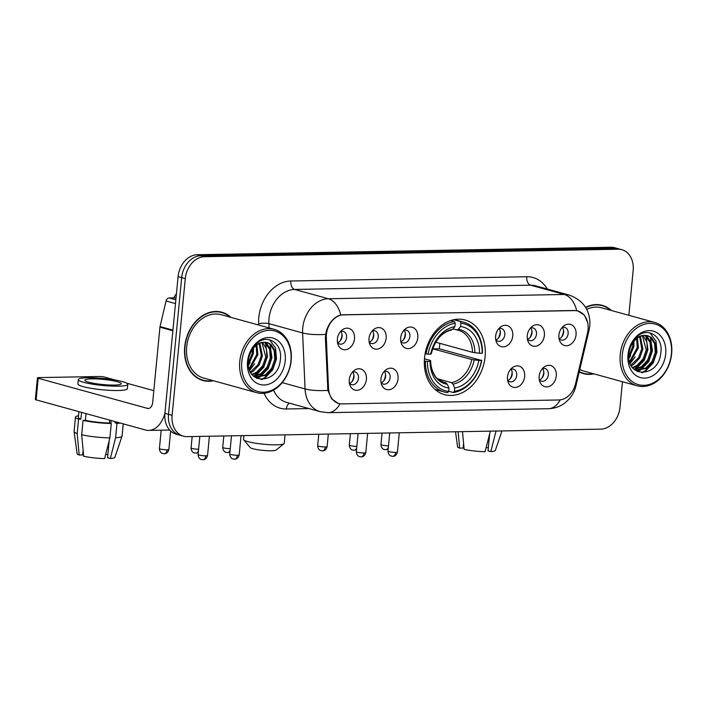 <?xml version="1.0" encoding="UTF-8"?>
<svg xmlns="http://www.w3.org/2000/svg" width="707" height="707" viewBox="0 0 707 707"><rect width="100%" height="100%" fill="white"/><g stroke="black" fill="none" stroke-linecap="round" stroke-linejoin="round"><path stroke-width="1.06" d="M424.527 357.866A38.708 29.782 105.4 0 0 444.517 394.63A38.708 29.782 105.4 0 0 485.082 356.77A38.708 29.782 105.4 0 0 465.1 319.997A38.708 29.782 105.4 0 0 424.527 357.866M398.05 378.819A10.959 8.431 -74.6 0 1 390.759 389.336A10.959 8.431 -74.6 0 1 381.594 384.652A10.959 8.431 -74.6 0 1 380.905 379.129A10.959 8.431 -74.6 0 1 385.615 370.053A10.959 8.431 -74.6 0 1 394.453 369.39A10.959 8.431 -74.6 0 1 398.05 378.819M381.02 382.531A6.575 5.055 105.4 0 0 383.229 384.069A6.575 5.055 105.4 0 0 390.123 377.635A6.575 5.055 105.4 0 0 386.729 371.396A6.575 5.055 105.4 0 0 384.042 371.573M524.638 376.531A10.959 8.431 -74.6 0 1 517.356 387.047A10.959 8.431 -74.6 0 1 508.192 382.363A10.959 8.431 -74.6 0 1 507.502 376.84A10.959 8.431 -74.6 0 1 512.213 367.764A10.959 8.431 -74.6 0 1 521.05 367.101A10.959 8.431 -74.6 0 1 524.638 376.531M507.617 380.242A6.575 5.055 105.4 0 0 509.827 381.78A6.575 5.055 105.4 0 0 516.72 375.346A6.575 5.055 105.4 0 0 513.326 369.107A6.575 5.055 105.4 0 0 510.64 369.284M556.294 375.956A10.959 8.431 -74.6 0 1 549.003 386.473A10.959 8.431 -74.6 0 1 539.839 381.789A10.959 8.431 -74.6 0 1 539.149 376.265A10.959 8.431 -74.6 0 1 543.86 367.189A10.959 8.431 -74.6 0 1 552.697 366.526A10.959 8.431 -74.6 0 1 556.294 375.956M539.264 379.677A6.575 5.055 105.4 0 0 541.474 381.206A6.575 5.055 105.4 0 0 548.367 374.772A6.575 5.055 105.4 0 0 544.973 368.533A6.575 5.055 105.4 0 0 542.287 368.718M366.394 379.385A10.959 8.431 -74.6 0 1 359.112 389.911A10.959 8.431 -74.6 0 1 349.947 385.227A10.959 8.431 -74.6 0 1 349.258 379.694A10.959 8.431 -74.6 0 1 353.968 370.627A10.959 8.431 -74.6 0 1 362.806 369.964A10.959 8.431 -74.6 0 1 366.394 379.385M349.373 383.106A6.575 5.055 105.4 0 0 351.582 384.643A6.575 5.055 105.4 0 0 358.476 378.21A6.575 5.055 105.4 0 0 355.082 371.97A6.575 5.055 105.4 0 0 352.395 372.147M386.155 338.22A10.959 8.431 -74.6 0 1 378.872 348.745A10.959 8.431 -74.6 0 1 369.708 344.062A10.959 8.431 -74.6 0 1 369.019 338.529A10.959 8.431 -74.6 0 1 373.729 329.462A10.959 8.431 -74.6 0 1 382.567 328.799A10.959 8.431 -74.6 0 1 386.155 338.22M369.134 341.941A6.575 5.055 105.4 0 0 371.343 343.478A6.575 5.055 105.4 0 0 378.236 337.045A6.575 5.055 105.4 0 0 374.843 330.805A6.575 5.055 105.4 0 0 372.156 330.982M417.81 337.654A10.959 8.431 -74.6 0 1 410.52 348.171A10.959 8.431 -74.6 0 1 401.355 343.487A10.959 8.431 -74.6 0 1 400.666 337.964A10.959 8.431 -74.6 0 1 405.376 328.888A10.959 8.431 -74.6 0 1 414.214 328.225A10.959 8.431 -74.6 0 1 417.81 337.654M400.781 341.366A6.575 5.055 105.4 0 0 402.99 342.904A6.575 5.055 105.4 0 0 409.883 336.47A6.575 5.055 105.4 0 0 406.49 330.231A6.575 5.055 105.4 0 0 403.803 330.408M512.752 335.931A10.959 8.431 -74.6 0 1 505.47 346.457A10.959 8.431 -74.6 0 1 496.296 341.773A10.959 8.431 -74.6 0 1 495.616 336.24A10.959 8.431 -74.6 0 1 500.326 327.173A10.959 8.431 -74.6 0 1 509.155 326.51A10.959 8.431 -74.6 0 1 512.752 335.931M495.731 339.652A6.575 5.055 105.4 0 0 497.94 341.189A6.575 5.055 105.4 0 0 504.825 334.756A6.575 5.055 105.4 0 0 501.431 328.516A6.575 5.055 105.4 0 0 498.744 328.693M544.399 335.365A10.959 8.431 -74.6 0 1 537.117 345.882A10.959 8.431 -74.6 0 1 527.952 341.198A10.959 8.431 -74.6 0 1 527.263 335.675A10.959 8.431 -74.6 0 1 531.973 326.599A10.959 8.431 -74.6 0 1 540.811 325.936A10.959 8.431 -74.6 0 1 544.399 335.365M527.378 339.077A6.575 5.055 105.4 0 0 529.587 340.615A6.575 5.055 105.4 0 0 536.48 334.181A6.575 5.055 105.4 0 0 533.087 327.942A6.575 5.055 105.4 0 0 530.4 328.119M576.055 334.791A10.959 8.431 -74.6 0 1 568.764 345.308A10.959 8.431 -74.6 0 1 559.599 340.624A10.959 8.431 -74.6 0 1 558.91 335.1A10.959 8.431 -74.6 0 1 563.62 326.024A10.959 8.431 -74.6 0 1 572.458 325.361A10.959 8.431 -74.6 0 1 576.055 334.791M559.025 338.512A6.575 5.055 105.4 0 0 561.234 340.04A6.575 5.055 105.4 0 0 568.128 333.616A6.575 5.055 105.4 0 0 564.734 327.368A6.575 5.055 105.4 0 0 562.047 327.553M354.507 338.794A10.959 8.431 -74.6 0 1 347.225 349.311A10.959 8.431 -74.6 0 1 338.052 344.627A10.959 8.431 -74.6 0 1 337.372 339.104A10.959 8.431 -74.6 0 1 342.082 330.028A10.959 8.431 -74.6 0 1 350.911 329.365A10.959 8.431 -74.6 0 1 354.507 338.794M337.486 342.515A6.575 5.055 105.4 0 0 339.696 344.044A6.575 5.055 105.4 0 0 346.589 337.619A6.575 5.055 105.4 0 0 343.187 331.371A6.575 5.055 105.4 0 0 340.509 331.556M384.281 371.484A6.575 5.055 -74.6 0 1 385.624 376.398A6.575 5.055 -74.6 0 1 381.179 382.734M510.878 369.195A6.575 5.055 -74.6 0 1 512.221 374.109A6.575 5.055 -74.6 0 1 507.776 380.446M542.525 368.63A6.575 5.055 -74.6 0 1 543.869 373.535A6.575 5.055 -74.6 0 1 539.423 379.871M352.634 372.059A6.575 5.055 -74.6 0 1 353.977 376.972A6.575 5.055 -74.6 0 1 349.532 383.309M372.395 330.894A6.575 5.055 -74.6 0 1 373.738 335.807A6.575 5.055 -74.6 0 1 369.293 342.144M404.042 330.319A6.575 5.055 -74.6 0 1 405.385 335.233A6.575 5.055 -74.6 0 1 400.94 341.569M498.992 328.605A6.575 5.055 -74.6 0 1 500.335 333.518A6.575 5.055 -74.6 0 1 495.89 339.855M530.639 328.03A6.575 5.055 -74.6 0 1 531.982 332.944A6.575 5.055 -74.6 0 1 527.537 339.28M562.286 327.465A6.575 5.055 -74.6 0 1 563.629 332.37A6.575 5.055 -74.6 0 1 559.184 338.706M340.747 331.468A6.575 5.055 -74.6 0 1 342.091 336.382A6.575 5.055 -74.6 0 1 337.646 342.709M326.316 337.858A19.716 15.174 -74.6 0 1 326.413 334.491A19.716 15.174 -74.6 0 1 343.708 314.783L574.499 310.603A19.716 15.174 -74.6 0 1 577.875 311.027A19.716 15.174 -74.6 0 1 587.499 333.138L575.595 383.645A19.716 15.174 -74.6 0 1 558.857 399.976L342.161 403.891A19.716 15.174 -74.6 0 1 338.794 403.476A19.716 15.174 -74.6 0 1 328.516 388.108L326.316 337.858L325.379 337.601M230.933 317.39A35.421 27.255 105.4 0 0 221.812 312.22A35.421 27.255 105.4 0 0 184.695 346.872A35.421 27.255 105.4 0 0 202.989 380.516A35.421 27.255 105.4 0 0 213.461 380.755M201.212 379.942A35.421 27.255 105.4 0 0 203.254 380.207M579.219 371.953A35.421 27.255 105.4 0 0 583.452 373.641A35.421 27.255 105.4 0 0 593.933 373.879M581.675 373.057A35.421 27.255 105.4 0 0 583.726 373.331M338.176 403.388L331.654 398.872L327.889 390.388L325.379 337.69L326.21 331.512C329.011 322.613 333.854 317.081 340.747 314.942L574.349 310.479L577.866 310.939L584.495 315.269L587.871 323.099M183.422 436.157L176.229 434.178A21.908 16.862 105.4 0 1 164.917 413.365L178.084 276.623A21.908 16.862 105.4 0 1 197.297 254.723L610.901 247.247A21.908 16.862 105.4 0 1 614.648 247.715L618.245 248.705A21.908 16.862 105.4 0 0 614.507 248.237L200.894 255.713A21.908 16.862 105.4 0 0 181.681 277.612L168.513 414.355A21.908 16.862 105.4 0 0 179.825 435.167A21.908 16.862 105.4 0 1 168.513 414.355L181.681 277.612A21.908 16.862 105.4 0 1 200.894 255.713L614.507 248.237A21.908 16.862 105.4 0 1 618.245 248.705L621.851 249.695A21.908 16.862 105.4 0 0 618.104 249.226L204.5 256.703A21.908 16.862 105.4 0 0 185.278 278.611L172.11 415.345A21.908 16.862 105.4 0 0 183.422 436.157A21.908 16.862 105.4 0 0 187.169 436.626L600.773 429.149A21.908 16.862 105.4 0 0 619.995 407.25L622.452 381.736M611.405 310.506A35.421 27.255 105.4 0 0 602.284 305.344A35.421 27.255 105.4 0 0 585.599 307.315M628.85 315.313L633.163 270.507A21.908 16.862 105.4 0 0 621.851 249.695M602.355 305.742A35.421 27.255 105.4 0 0 600.464 304.92M221.892 312.618A35.421 27.255 105.4 0 0 219.992 311.805M176.043 297.841L169.159 297.965L175.849 299.812M164.943 413.1A29.217 18.196 89 0 1 148.717 430.404A29.217 18.196 89 0 1 145.421 429.98L36.128 399.853A3.65 0.513 -174.5 0 1 35.35 399.446L37.427 377.856A3.65 0.513 5.5 0 0 38.205 378.263L147.498 408.39A7.3 4.551 -91 0 0 148.32 408.496A7.3 4.551 -91 0 0 152.685 402.433L159.932 327.182A3.65 2.81 -74.6 0 1 160.038 326.554L166.065 300.988A3.65 2.81 -74.6 0 1 169.159 297.965M115.453 380.083L104.477 377.061A3.65 0.513 5.5 0 0 99.369 376.495L38.814 377.591A3.65 0.513 5.5 0 0 37.427 377.856M126.765 383.203L153.817 390.671M91.813 378.872A18.258 2.581 5.5 0 0 84.884 380.225A18.258 2.581 5.5 0 0 95.012 383.539A18.258 2.581 5.5 0 0 114.304 385.076A18.258 2.581 5.5 0 0 121.233 383.724A18.258 2.581 5.5 0 0 111.105 380.401A18.258 2.581 5.5 0 0 91.813 378.872M83.373 453.16A14.608 2.068 5.5 0 0 82.843 453.249M78.53 415.743A24.1 3.411 5.5 0 0 75.463 417.086L74.076 431.482A24.1 3.411 5.5 0 0 74.085 431.597L77.09 453.655A18.992 2.687 5.5 0 0 79.166 455.025L82.684 454.963L83.117 450.386M109.214 440.523L107.561 457.729L110.327 458.489L115.595 437.783L116.982 423.387L115.161 422.883L115.276 421.672M115.161 422.883A21.183 2.996 5.5 0 0 118.343 422.521M78.344 379.588L77.929 383.91A24.833 3.517 5.5 0 0 91.698 388.426A24.833 3.517 5.5 0 0 117.936 390.511A24.833 3.517 5.5 0 0 127.366 388.673L127.781 384.352A24.833 3.517 5.5 0 0 114.004 379.836A24.833 3.517 5.5 0 0 87.765 377.759A24.833 3.517 5.5 0 0 78.344 379.588A24.833 3.517 5.5 0 0 92.113 384.104A24.833 3.517 5.5 0 0 118.352 386.19A24.833 3.517 5.5 0 0 127.781 384.352M109.444 422.989L111.273 423.493L109.885 437.889L104.609 458.596A18.992 2.687 5.5 0 1 83.665 456.262L81.685 434.743L83.073 420.356L85.388 420.312A21.183 2.996 5.5 0 0 109.444 422.989L109.726 420.144M83.073 420.356A24.1 3.411 5.5 0 0 111.273 423.493M116.982 423.387A24.1 3.411 5.5 0 0 120.305 423.06M81.685 434.743A24.1 3.411 5.5 0 0 109.885 437.889M115.595 437.783A24.1 3.411 5.5 0 0 122.037 436.21A24.1 3.411 5.5 0 0 122.064 436.104L123.239 423.873M110.327 458.489A18.992 2.687 5.5 0 0 114.879 457.288L122.037 436.21M105.643 454.548L107.871 454.504M78.928 411.651L78.371 417.369A21.183 2.996 5.5 0 0 80.89 419.074L78.574 419.11L77.187 433.506L79.166 455.025M81.535 412.367L80.89 419.074M85.388 420.312L86.033 413.613M75.463 417.086A24.1 3.411 5.5 0 0 78.574 419.11M74.085 431.597A24.1 3.411 5.5 0 0 77.187 433.506M111.14 420.532L110.866 423.378M290.939 360.809A31.408 24.162 105.4 0 0 269.349 330.302A31.408 24.162 105.4 0 0 241.803 361.692A31.408 24.162 105.4 0 0 263.393 392.199A31.408 24.162 105.4 0 0 290.939 360.809M291.178 360.535A32.867 25.284 105.4 0 0 274.21 329.321A32.867 25.284 105.4 0 0 239.761 361.463A32.867 25.284 105.4 0 0 256.738 392.685A32.867 25.284 105.4 0 0 291.178 360.535M274.21 329.321L221.141 314.686A32.867 25.284 105.4 0 0 186.692 346.837A32.867 25.284 105.4 0 0 203.66 378.051L256.738 392.685M230.182 317.178A35.058 26.972 105.4 0 0 221.715 312.574L218.118 311.584A35.058 26.972 105.4 0 0 217.95 311.531M221.715 312.574A35.058 26.972 105.4 0 0 184.978 346.863A35.058 26.972 105.4 0 0 203.086 380.163A35.058 26.972 105.4 0 0 212.71 380.552M253.495 348.162L253.424 353.482L248.449 364.98M252.487 349.488L252.293 353.173L248.351 363.31M256.915 344.936L257.922 354.72L249.43 369.602M256.12 345.546L256.791 354.41L249.129 368.639M259.884 343.266L262.412 355.966L259.257 364.892L253.026 371.467L250.808 372.677M259.169 343.584L261.29 355.656L258.135 364.582L250.446 372.006M262.597 342.444L266.38 348.79L266.91 357.203L263.755 366.129L257.525 372.704L252.328 374.878M261.943 342.586L265.788 356.894L262.633 365.819L256.394 372.395L251.948 374.392M265.116 342.259L266.521 343.195L270.737 349.585L271.408 358.44L268.253 367.375L262.023 373.95L253.778 376.371M264.515 342.259L269.614 349.276L270.286 358.131L267.131 367.057L260.892 373.641L253.442 376.071M264.48 342.259A18.258 14.052 105.4 0 0 248.466 360.508C245.302 385.642 278.134 384.635 280.264 360.358C283.33 343.293 266.901 332.82 255.89 344.132C251.939 347.968 249.377 352.802 248.201 358.617C251.179 347.65 256.606 342.197 264.48 342.259L267.44 342.603L271.02 344.442L275.235 350.822L275.907 359.686L272.752 368.612L266.521 375.187L255.483 377.185L254.246 376.769M266.875 342.462L269.888 344.123L274.113 350.513L274.784 359.377L271.629 368.303L265.39 374.878L254.927 377.017M247.521 361.595A24.1 18.541 105.4 0 0 264.082 384.997A24.1 18.541 105.4 0 0 285.221 360.906A24.1 18.541 105.4 0 0 268.66 337.504A24.1 18.541 105.4 0 0 247.521 361.595M199.312 379.129A35.058 26.972 105.4 0 0 199.48 379.173L203.086 380.163M272.681 368.736L264.648 377.679L261.06 379.544M268.183 367.499L258.797 377.255M258.126 377.609L256.597 378.289M263.684 366.253L254.299 376.018M254.688 363.778L249.686 370.309M250.19 362.532L248.484 365.272M269.588 339.775L275.571 348.136L276.472 358.926L272.716 369.814L265.205 377.838L261.899 379.588M269.941 344.168L271.974 357.689L268.218 368.577L259.893 377.105M258.965 377.618L257.021 378.492M265.443 342.93L267.476 356.452L263.72 367.331L255.395 375.868M283.993 443.696L276.119 450.059A13.15 1.865 -174.5 0 1 271.285 450.774A13.15 1.865 -174.5 0 1 258.249 449.811A13.15 1.865 -174.5 0 1 250.216 447.566L243.703 439.816A20.45 2.89 5.5 0 0 256.199 443.316A20.45 2.89 5.5 0 0 276.481 444.818A20.45 2.89 5.5 0 0 283.993 443.696A20.45 2.89 5.5 0 0 284.241 443.307L285.054 434.858M439.807 343.328A34.696 26.689 -74.6 0 1 439.666 345.166A34.696 26.689 -74.6 0 1 439.171 348.763L481.502 360.42A34.767 26.751 105.4 0 1 454.38 391.333L454.707 388.002A31.408 24.162 105.4 0 0 478.86 360.473L471.772 359.536L433.126 348.878A27.025 20.795 105.4 0 0 433.532 346.465M437.739 378.855L451.49 382.646L452.984 384.148L454.707 388.002M427.417 361.401L425.367 361.171A36.225 27.873 105.4 0 0 444.279 391.987A36.225 27.873 105.4 0 0 447.628 392.632L448.671 391.431A34.767 26.751 105.4 0 1 427.417 361.401L430.059 361.357A31.408 24.162 105.4 0 0 448.989 388.099L447.266 384.255L445.781 382.752L442.343 381.807M424.447 358.794L429.891 360.287L430.634 360.747L430.059 361.357M482.448 352.961A36.225 27.873 105.4 0 0 463.536 322.145A36.225 27.873 105.4 0 0 460.186 321.499L460.946 323.196A34.767 26.751 105.4 0 1 482.201 353.226L482.448 352.961M453.726 319.723L460.186 321.499M454.38 391.333L453.346 392.526A36.225 27.873 105.4 0 0 481.75 360.155M453.346 392.526L448.689 391.245M425.367 361.171L424.333 360.888M482.201 353.226L479.549 353.27A31.408 24.162 105.4 0 0 460.619 326.528L460.946 323.196M478.86 360.473L481.502 360.42M448.989 388.099L448.671 391.431M460.619 326.528L458.269 329.25L456.572 329.877L452.966 328.879M435.706 342.197L472.47 352.333L479.549 353.27M472.47 352.333A27.025 20.795 105.4 0 0 458.357 330.257L456.572 329.877M429.891 360.287L430.634 360.747A28.094 21.617 105.4 0 0 447.266 384.255M425.11 353.712L428.115 354.207A34.767 26.751 105.4 0 1 455.228 323.302L454.468 321.605A36.225 27.873 105.4 0 0 426.065 353.977M454.468 321.605L450.677 320.554M455.228 323.302L454.91 326.625A31.408 24.162 105.4 0 0 430.757 354.154L428.115 354.207M450.863 329.983L452.551 329.356L454.91 326.625M430.757 354.154L431.323 353.544L430.581 353.093L431.323 353.544A28.094 21.617 105.4 0 1 452.551 329.356M433.126 348.878L439.171 348.763M243.897 435.6L243.526 439.392A20.45 2.89 5.5 0 0 243.703 439.816M340.058 341.074A10.959 8.431 105.4 0 0 341.914 335.321A10.959 8.431 105.4 0 0 341.976 334.111M371.705 340.509A10.959 8.431 105.4 0 0 373.561 334.756A10.959 8.431 105.4 0 0 373.632 333.536M403.352 339.934A10.959 8.431 105.4 0 0 405.217 334.181A10.959 8.431 105.4 0 0 405.279 332.962M498.302 338.211A10.959 8.431 105.4 0 0 500.158 332.458A10.959 8.431 105.4 0 0 500.22 331.247M529.95 337.646A10.959 8.431 105.4 0 0 531.805 331.892A10.959 8.431 105.4 0 0 531.876 330.673M561.597 337.071A10.959 8.431 105.4 0 0 563.461 331.318A10.959 8.431 105.4 0 0 563.523 330.107M351.945 381.665A10.959 8.431 105.4 0 0 353.8 375.912A10.959 8.431 105.4 0 0 353.871 374.701M383.592 381.1A10.959 8.431 105.4 0 0 385.456 375.346A10.959 8.431 105.4 0 0 385.518 374.127M510.189 378.811A10.959 8.431 105.4 0 0 512.045 373.057A10.959 8.431 105.4 0 0 512.115 371.838M541.836 378.236A10.959 8.431 105.4 0 0 543.701 372.483A10.959 8.431 105.4 0 0 543.763 371.272M463.845 446.276A14.608 2.068 5.5 0 0 463.315 446.373M455.52 431.774L457.562 446.771A18.992 2.687 5.5 0 0 459.638 448.141L463.156 448.079L463.589 443.51M490.358 431.005L485.082 451.72A18.992 2.687 5.5 0 1 464.137 449.387L462.502 431.65M489.686 433.647L488.024 450.854L490.791 451.614L496.067 430.908M490.791 451.614A18.992 2.687 5.5 0 0 495.342 450.412L501.961 430.934M486.116 447.664L488.343 447.628M458.127 431.73L459.638 448.141M671.403 353.924A31.408 24.162 105.4 0 0 649.821 323.426A31.408 24.162 105.4 0 0 622.275 354.817A31.408 24.162 105.4 0 0 643.865 385.315A31.408 24.162 105.4 0 0 671.403 353.924M671.65 353.659A32.867 25.284 105.4 0 0 654.682 322.436A32.867 25.284 105.4 0 0 620.233 354.587A32.867 25.284 105.4 0 0 637.21 385.81A32.867 25.284 105.4 0 0 671.65 353.659M654.682 322.436L601.604 307.801A32.867 25.284 105.4 0 0 586.739 309.339M610.654 310.302A35.058 26.972 105.4 0 0 602.187 305.689L598.59 304.699A35.058 26.972 105.4 0 0 598.422 304.655M602.187 305.689A35.058 26.972 105.4 0 0 585.767 307.598M633.967 341.278L633.887 346.607L628.921 358.104M632.959 342.603L632.765 346.289L628.823 356.434M637.387 338.052L638.386 347.844L629.902 362.718M636.592 338.662L637.263 347.535L629.601 361.754M640.356 336.382L642.884 349.081L639.729 358.007L633.499 364.591L631.28 365.793M639.641 336.709L641.762 348.772L638.607 357.698L630.918 365.121M643.07 335.569L646.852 341.914L647.382 350.327L644.227 359.253L637.997 365.828L632.8 367.993M642.407 335.71L646.26 350.009L643.105 358.944L636.866 365.519L632.42 367.516M645.588 335.374L646.993 336.32L651.209 342.709L651.881 351.565L648.726 360.49L642.495 367.066L634.25 369.496M644.987 335.374L650.087 342.391L650.758 351.255L647.603 360.181L641.364 366.756L633.914 369.187M644.952 335.383A18.258 14.052 105.4 0 0 628.938 353.633C625.775 378.766 658.606 377.759 660.736 353.473C663.793 336.417 647.373 325.945 636.353 337.257C632.412 341.092 629.849 345.917 628.673 351.741C631.651 340.765 637.078 335.312 644.952 335.383L647.912 335.728L651.492 337.557L655.707 343.947L656.379 352.802L653.224 361.728L646.985 368.312L635.955 370.309L634.718 369.894M647.338 335.586L650.36 337.248L654.585 343.637L655.256 352.493L652.101 361.418L645.862 367.993L635.399 370.141M627.993 354.711A24.1 18.541 105.4 0 0 644.554 378.121A24.1 18.541 105.4 0 0 665.694 354.03A24.1 18.541 105.4 0 0 649.132 330.62A24.1 18.541 105.4 0 0 627.993 354.711M579.784 372.244A35.058 26.972 105.4 0 0 579.952 372.297L583.549 373.287A35.058 26.972 105.4 0 0 593.182 373.667M579.298 371.59A35.058 26.972 105.4 0 0 583.549 373.287M579.82 369.408A32.867 25.284 105.4 0 0 584.132 371.175L637.21 385.81M653.153 361.851L645.12 370.804L641.532 372.66M648.655 360.614L639.269 370.38M638.598 370.733L637.069 371.414M644.157 359.377L634.771 369.134M635.16 356.894L630.158 363.433M630.662 355.656L628.956 358.396M650.06 332.9L656.043 341.251L656.944 352.051L653.188 362.93L645.677 370.954L642.371 372.704M650.413 337.292L652.446 350.813L648.69 361.692L640.365 370.229M639.437 370.742L637.493 371.617M645.915 336.046L647.948 349.567L644.192 360.455L635.867 368.983M328.516 388.108L327.58 387.851M574.499 310.603L574.057 310.488M343.708 314.783L343.266 314.659M258.691 325.043L258.638 323.753A36.517 28.094 -74.6 0 1 290.833 281.006L526.777 276.746A7.3 4.551 -91 0 0 530.577 285.177L294.642 289.446A29.217 22.474 105.4 0 0 269.013 318.645A29.217 22.474 105.4 0 0 268.881 323.638L269.067 327.898M526.777 276.746A36.517 28.094 -74.6 0 1 547.324 289.048M535.57 285.805A29.217 22.474 105.4 0 0 530.577 285.177L564.31 294.483A29.217 22.474 -74.6 0 1 569.303 295.102L535.57 285.805M339.996 403.732A25.567 15.925 -91 0 1 328.163 412.685L320.289 411.695A29.217 22.474 -74.6 0 1 305.062 388.938L302.614 332.944A29.217 22.474 -74.6 0 1 302.746 327.951A29.217 22.474 -74.6 0 1 328.375 298.752A25.567 15.925 89 0 1 340.747 314.942M325.582 334.384A25.567 6.328 -2.5 0 1 302.614 332.944L268.881 323.638A7.3 1.812 177.5 0 0 258.638 323.753M576.691 310.673A25.567 15.925 -91 0 0 564.31 294.483L328.375 298.752L294.642 289.446A7.3 4.551 -91 0 1 290.833 281.006M560.147 399.888A25.567 15.925 89 0 1 548.393 408.708L328.163 412.685M574.924 385.978A25.567 0.795 13.3 0 0 575.905 385.987C574.747 390.874 572.493 395.231 569.135 399.066L564.875 402.99C560.024 406.613 554.535 408.522 548.393 408.708M282.234 382.637L305.062 388.938A25.567 6.328 -2.5 0 0 327.889 390.388M588.065 329.683A25.567 0.795 13.3 0 0 589.17 329.709L575.905 385.987M308.941 408.566L286.353 408.973A36.517 28.094 -74.6 0 1 264.091 393.286M618.104 249.226L610.901 247.247M204.5 256.703L197.297 254.723M185.278 278.611L178.084 276.623M172.11 415.345L164.917 413.365M273.582 390.114A29.217 22.474 105.4 0 0 286.556 402.389L320.289 411.695M289.499 403.202A7.3 4.551 -91 0 0 286.353 408.973M149.142 408.363L147.498 408.39M172.87 330.752L159.932 327.182M38.205 378.263L36.128 399.853M160.038 326.554L172.932 330.116M175.486 303.586L166.065 300.988M451.49 382.646A27.025 20.795 105.4 0 0 471.772 359.536M430.66 360.685C430.793 366.5 432.154 371.378 434.743 375.311C435.485 377.538 438.57 379.889 443.996 382.363A27.025 20.795 105.4 0 0 445.781 382.752M474.901 352.758A28.094 21.617 105.4 0 0 458.269 329.25M452.984 384.148A28.094 21.617 105.4 0 0 474.211 359.96M458.357 330.257A27.025 20.795 105.4 0 0 456.872 329.93M167.073 449.802A4.746 0.672 -174.5 0 1 162.053 449.405A4.746 0.672 -174.5 0 1 159.42 448.538C159.552 452.648 162.698 453.647 162.363 453.39L164.236 453.744A4.746 2.961 -91 0 0 167.073 449.802A4.746 0.672 -174.5 0 0 168.876 449.449L170.643 431.04M163.697 453.673A4.746 2.961 -91 0 0 164.236 453.744L164.837 453.691C164.351 453.894 167.912 453.629 168.876 449.449M198.605 449.228A4.746 0.672 -174.5 0 1 193.638 448.821A4.746 0.672 -174.5 0 1 191.076 447.973C191.199 452.073 194.354 453.081 194.01 452.825L195.883 453.169A4.746 2.961 -91 0 0 198.49 450.474M195.344 453.099A4.746 2.961 -91 0 0 195.883 453.169L198.296 452.462M230.252 448.662A4.746 0.672 -174.5 0 1 225.294 448.247A4.746 0.672 -174.5 0 1 222.723 447.398C222.855 451.499 226.001 452.507 225.657 452.25L227.53 452.595A4.746 2.961 -91 0 0 230.137 449.899M227 452.533A4.746 2.961 -91 0 0 227.53 452.595L229.943 451.888M325.317 446.939A4.746 0.672 -174.5 0 1 320.298 446.541A4.746 0.672 -174.5 0 1 317.664 445.675C317.797 449.785 320.943 450.783 320.607 450.536L322.48 450.88A4.746 2.961 -91 0 0 325.317 446.939A4.746 0.672 -174.5 0 0 327.12 446.585L328.322 434.08M321.941 450.81A4.746 2.961 -91 0 0 322.48 450.88L323.081 450.836C322.595 451.031 326.157 450.766 327.12 446.585M356.849 446.373A4.746 0.672 -174.5 0 1 351.883 445.958A4.746 0.672 -174.5 0 1 349.32 445.11C349.444 449.21 352.599 450.218 352.254 449.961L354.127 450.306A4.746 2.961 -91 0 0 356.735 447.611M353.588 450.244A4.746 2.961 -91 0 0 354.127 450.306L356.54 449.599M388.497 445.799A4.746 0.672 -174.5 0 1 383.53 445.383A4.746 0.672 -174.5 0 1 380.967 444.535C381.1 448.636 384.246 449.643 383.901 449.387L385.775 449.74A4.746 2.961 -91 0 0 388.382 447.036M385.244 449.67A4.746 2.961 -91 0 0 385.775 449.74L388.187 449.025M205.746 455.812A4.746 0.672 -174.5 0 1 200.726 455.414A4.746 0.672 -174.5 0 1 198.093 454.557C198.225 458.657 201.371 459.665 201.035 459.409L202.909 459.753A4.746 2.961 -91 0 0 205.746 455.812A4.746 0.672 -174.5 0 0 207.549 455.467L209.396 436.228M202.37 459.691A4.746 2.961 -91 0 0 202.909 459.753L203.501 459.709C203.024 459.904 206.585 459.638 207.549 455.467M237.393 455.246A4.746 0.672 -174.5 0 1 232.373 454.848A4.746 0.672 -174.5 0 1 229.74 453.982C229.872 458.083 233.027 459.09 232.683 458.834L234.556 459.188A4.746 2.961 -91 0 0 237.393 455.246A4.746 0.672 -174.5 0 0 239.196 454.893L241.052 435.653M234.017 459.117A4.746 2.961 -91 0 0 234.556 459.188L235.157 459.135C234.68 459.329 238.232 459.064 239.196 454.893M363.99 452.957A4.746 0.672 -174.5 0 1 358.97 452.56A4.746 0.672 -174.5 0 1 356.337 451.693C356.469 455.794 359.616 456.802 359.28 456.545L361.153 456.899A4.746 2.961 -91 0 0 363.99 452.957A4.746 0.672 -174.5 0 0 365.793 452.604L367.64 433.364M360.614 456.828A4.746 2.961 -91 0 0 361.153 456.899L361.745 456.846C361.268 457.04 364.83 456.775 365.793 452.604M395.637 452.383A4.746 0.672 -174.5 0 1 390.618 451.985A4.746 0.672 -174.5 0 1 387.984 451.119C388.116 455.228 391.263 456.227 390.927 455.971L392.8 456.324A4.746 2.961 -91 0 0 395.637 452.383A4.746 0.672 -174.5 0 0 397.44 452.029L399.287 432.79M392.261 456.254A4.746 2.961 -91 0 0 392.8 456.324L393.401 456.271C392.924 456.475 396.477 456.209 397.44 452.029M338.794 403.476L336.912 402.955M577.875 311.027L576.435 310.629M589.17 329.709L589.841 325.671C590.513 310.709 583.673 300.519 569.303 295.102M169.653 430.024L148.717 430.404M254.387 376.884L255.483 377.185M454.318 319.599L463.536 322.145M435.061 389.451L444.279 391.987M431.35 353.5C434.964 340.155 441.681 332.325 451.508 330.01M173.639 297.886L176.45 293.591M159.42 448.538L161.187 430.183M191.076 447.973L192.171 436.537M222.723 447.398L223.819 435.963M317.664 445.675L318.769 434.248M349.32 445.11L350.416 433.674M380.967 444.535L382.063 433.108M198.093 454.557L199.842 436.396M229.74 453.982L231.489 435.83M356.337 451.693L358.087 433.541M387.984 451.119L389.734 432.967M634.851 370.008L635.955 370.309"/></g></svg>
